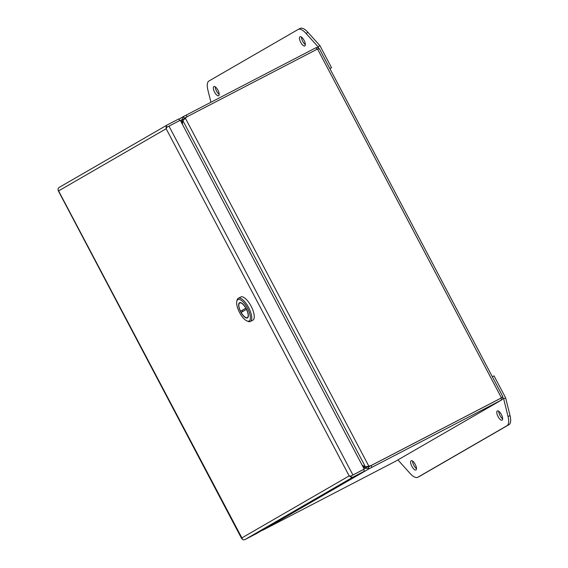<?xml version="1.0" encoding="UTF-8"?>
<svg xmlns="http://www.w3.org/2000/svg" width="568" height="568" viewBox="0 0 568 568"><rect width="100%" height="100%" fill="white"/><g stroke="black" fill="none" stroke-linecap="round" stroke-linejoin="round"><path stroke-width="0.85" d="M316.894 49.345L316.021 47.698C317.427 47.165 318.549 47.662 319.394 49.182C319.663 48.649 319.046 48.592 317.519 49.018L501.452 397.87C502.673 396.876 503 396.365 502.424 396.336C503.198 397.884 502.964 399.07 501.714 399.9L500.834 398.225L501.452 397.87L371.642 465.256A9.322 8.648 -120 0 1 368.81 466.115L368.199 466.47A9.322 8.648 60 0 0 371.032 465.611L500.862 398.211M395.243 461.436L501.807 399.851L395.243 461.436L263.034 530.065L369.157 468.728L501.714 399.9M187.397 116.582L186.787 116.937A9.322 8.648 60 0 0 184.778 118.584L185.388 118.229A9.322 8.648 -120 0 1 187.397 116.582A9.322 8.648 -120 0 1 187.717 116.412L317.519 49.018M316.021 47.698L183.464 116.532L184.344 118.201L187.007 116.809M365.423 466.875L368.81 466.115L185.388 118.229L182.868 120.622L365.423 466.875A9.322 5.609 62.9 0 1 364.116 466.278L362.1 465.121M371.912 467.286L371.032 465.618L500.834 398.225M371.642 465.256L368.27 467.059L369.157 468.728L365.6 468.209L366.878 466.995L368.27 467.059M262.139 530.299L263.034 530.065M180.446 120.579L181.881 119.749L183.464 116.532L178.899 119.166M368.199 466.47L367.567 466.477M182.477 124.435L182.633 122.063A9.322 5.609 62.9 0 1 182.868 120.622M362.838 466.52L364.258 467.343A9.322 3.408 46.4 0 1 365.6 468.209L364.166 469.04M181.739 123.043L181.852 121.374A9.322 3.337 78.7 0 0 181.881 119.749L183.613 119.401L184.266 118.251M366.878 466.995A9.322 3.408 -133.6 0 0 366.502 466.733M217.927 90.17A5.183 1.945 -117.4 0 0 213.859 86.542A5.183 1.945 -117.4 0 0 214.562 92.115A5.183 1.945 -117.4 0 0 218.637 95.743A5.183 1.945 -117.4 0 0 217.927 90.17M215.265 86.854A5.183 1.945 -117.4 0 0 216.529 91.093A5.183 1.945 -117.4 0 0 219.191 94.416M304.093 40.371A5.183 1.945 -117.4 0 0 300.025 36.742A5.183 1.945 -117.4 0 0 300.728 42.316A5.183 1.945 -117.4 0 0 304.803 45.944A5.183 1.945 -117.4 0 0 304.093 40.371M301.43 37.055A5.183 1.945 -117.4 0 0 302.694 41.294A5.183 1.945 -117.4 0 0 305.357 44.609M210.92 102.261L207.916 90.127A16.593 6.212 62.6 0 1 208.946 81.004L298.108 29.472A16.593 6.212 62.6 0 1 298.2 29.422A16.593 6.212 62.6 0 1 306.031 33.42L317.981 46.704L318.825 48.315M329.852 68.579L331.549 67.698L319.947 45.681L317.981 46.704M319.947 45.681L307.998 32.397A16.593 6.212 -117.4 0 0 300.167 28.4A16.593 6.212 -117.4 0 0 300.074 28.45M329.894 68.657L331.549 67.698M498.029 416.529A5.183 1.945 -117.4 0 0 502.105 420.157A5.183 1.945 -117.4 0 0 501.395 414.583A5.183 1.945 -117.4 0 0 497.327 410.955A5.183 1.945 -117.4 0 0 498.029 416.529M498.732 411.267A5.183 1.945 -117.4 0 0 499.996 415.506A5.183 1.945 -117.4 0 0 502.659 418.822M411.864 466.328A5.183 1.945 -117.4 0 0 415.939 469.956A5.183 1.945 -117.4 0 0 415.229 464.383A5.183 1.945 -117.4 0 0 411.161 460.755A5.183 1.945 -117.4 0 0 411.864 466.328M412.567 461.067A5.183 1.945 -117.4 0 0 413.831 465.306A5.183 1.945 -117.4 0 0 416.493 468.628M502.822 397.28L503.674 398.906L508.048 416.571A16.593 6.212 62.6 0 1 507.011 425.695L417.856 477.226A16.593 6.212 62.6 0 1 417.764 477.276A16.593 6.212 62.6 0 1 409.926 473.279L397.927 459.888M419.631 476.303A16.593 6.212 -117.4 0 0 419.731 476.254A16.593 6.212 -117.4 0 0 419.823 476.204L508.978 424.679A16.593 6.212 -117.4 0 0 510.014 415.549L505.641 397.884L503.674 398.906M505.641 397.884L494.032 375.874L492.335 376.754M352.217 475.38L364.209 469.118L352.288 475.345L363.591 469.473L364.478 471.149L353.168 477.021A2.854 2.648 -120 0 1 350.953 477.077L351.386 475.821L352.288 475.345M59.299 187.341A2.854 2.648 60 0 0 57.986 189.116L58.589 190.898A2.854 2.648 60 0 0 58.589 190.905L242.777 539.6A2.854 2.648 60 0 0 244.993 539.543L256.296 533.671L364.478 471.149M241.62 538.066L242.074 538.94L241.62 538.059L349.185 475.899A2.854 2.648 -120 0 1 349.178 475.892L166.147 128.744A2.854 2.648 -120 0 1 166.147 128.737L166.168 126.593A2.854 2.648 -120 0 1 167.475 124.818L178.785 118.946L179.651 120.593M58.589 190.905L166.147 128.744L166.893 127.239L180.283 120.267L364.209 469.118M350.953 477.077L349.185 475.906L350.825 476.083M167.432 126.948L166.168 126.593M252.781 320.217A13.071 4.899 -117.4 0 0 252.852 320.182A13.071 4.899 -117.4 0 0 252.923 320.146A13.071 4.899 -117.4 0 0 251.127 306.223A13.071 4.899 -117.4 0 0 240.804 296.979A13.071 4.899 -117.4 0 0 240.733 297.014M236.785 301.345L237.048 300.181A13.071 4.899 62.6 0 1 238.219 298.321A13.071 4.899 62.6 0 1 238.29 298.278A13.071 4.899 62.6 0 1 248.614 307.529A13.071 4.899 62.6 0 1 250.417 321.445A13.071 4.899 62.6 0 1 250.339 321.488A13.071 4.899 62.6 0 1 248.074 321.41L246.966 320.955A12.077 4.523 62.6 0 1 239.483 312.393A12.077 4.523 62.6 0 1 236.785 301.345A12.077 4.523 62.6 0 1 237.864 299.627A12.077 4.523 62.6 0 1 247.421 308.041A12.077 4.523 62.6 0 1 249.132 320.991A12.077 4.523 62.6 0 1 246.966 320.955M247.492 317.881A8.563 3.209 -117.4 0 0 246.313 308.765A8.563 3.209 -117.4 0 0 239.554 302.709A8.563 3.209 -117.4 0 0 239.504 302.737A8.563 3.209 -117.4 0 0 240.683 311.853A8.563 3.209 -117.4 0 0 247.442 317.91A8.563 3.209 -117.4 0 0 247.492 317.881M246.001 308.197L240.527 311.264A8.229 3.081 62.6 0 1 239.66 303.028A8.229 3.081 62.6 0 1 239.703 303.007A8.229 3.081 62.6 0 1 245.852 308.183L245.958 308.126M242.053 310.469A8.563 3.209 -117.4 0 0 242.635 311.576M245.852 308.183L240.527 311.264M246.469 309.354L241.144 312.435A8.229 3.081 62.6 0 0 247.286 317.611A8.229 3.081 62.6 0 0 246.469 309.354L246.583 309.297M187.099 116.759L186.219 115.091M364.94 466.69L364.258 467.343M181.852 121.374L182.74 121.197M307.998 32.397L306.031 33.42M419.823 476.204L417.856 477.226M508.978 424.679L507.011 425.695M510.014 415.549L508.048 416.571M352.906 474.99L168.973 126.139M244.993 539.543L353.168 477.021M319.457 48.862L502.708 396.428M298.2 29.422L300.167 28.4M417.764 477.276L419.731 476.254M59.2 187.397L167.382 124.868M241.684 538.62L58.177 190.564M252.852 320.182L250.339 321.488M240.491 302.595L239.703 303.007M240.804 296.979L238.29 298.278M248.074 317.207L247.286 317.611"/></g></svg>
